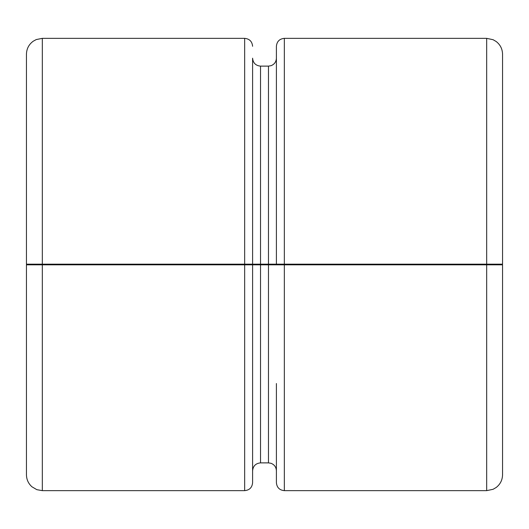 <?xml version="1.0" encoding="UTF-8"?>
<svg xmlns="http://www.w3.org/2000/svg" width="529" height="529" viewBox="0 0 529 529"><rect width="100%" height="100%" fill="white"/><g stroke="black" fill="none" stroke-linecap="round" stroke-linejoin="round"><path stroke-width="0.79" d="M252.597 58.19L252.597 264.183L268.468 264.183L268.468 66.125L260.533 66.125C255.712 65.656 253.067 63.011 252.597 58.19L252.597 264.183L26.45 264.183L26.45 54.223C26.589 48.8 28.837 44.469 33.195 41.236L36.25 39.563L42.32 38.352L42.32 264.183M284.337 264.183L276.402 264.183L276.402 46.288C276.872 41.467 279.517 38.822 284.337 38.352L284.337 264.183L502.55 264.183L502.55 54.223L502.55 179.814M268.468 66.125L271.04 65.695C274.425 64.333 276.211 61.833 276.402 58.19L276.402 264.183L268.468 264.183M502.55 253.206L502.55 264.183M42.32 264.817L42.32 490.647L36.825 489.669L31.919 486.766C28.361 483.559 26.543 479.565 26.45 474.777L26.45 264.817L502.55 264.817L502.55 474.777C502.424 480.001 500.315 484.233 496.209 487.467L493.094 489.292L486.68 490.647L284.337 490.647C279.517 490.178 276.872 487.533 276.402 482.712L276.402 383.525M502.55 264.817L502.55 275.794M502.55 383.525L502.55 349.186M478.745 264.183L478.745 264.817M46.288 264.183L46.288 264.817M268.468 264.817L268.468 462.875L271.04 463.305C274.425 464.667 276.211 467.167 276.402 470.81L276.402 482.712M252.597 264.817L252.597 482.712L252.597 264.817M252.597 46.288C252.128 41.467 249.483 38.822 244.662 38.352L244.662 264.183M260.533 66.125L260.533 264.183M502.55 54.223C502.424 48.999 500.315 44.767 496.209 41.533L493.094 39.708L486.68 38.352L486.68 264.183M486.68 264.817L486.68 490.647M284.337 264.817L284.337 490.647M244.662 264.817L244.662 490.647L42.32 490.647M260.533 264.817L260.533 462.875C255.712 463.344 253.067 465.989 252.597 470.81M486.68 38.352L284.337 38.352M244.662 38.352L42.32 38.352M244.662 490.647C249.483 490.178 252.128 487.533 252.597 482.712M268.468 462.875L260.533 462.875"/></g></svg>

